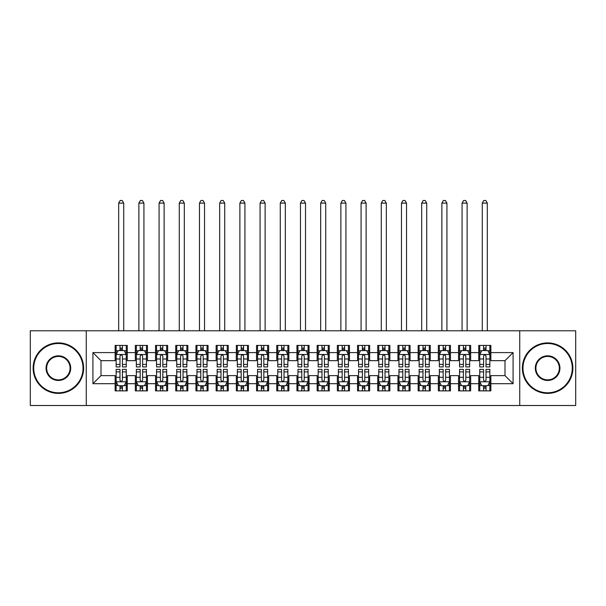 <?xml version="1.0" encoding="UTF-8"?>
<svg xmlns="http://www.w3.org/2000/svg" width="606" height="606" viewBox="0 0 606 606"><rect width="100%" height="100%" fill="white"/><g stroke="black" fill="none" stroke-linecap="round" stroke-linejoin="round"><path stroke-width="0.91" d="M519.743 405.512L575.7 405.512L575.7 330.778L519.743 330.778L519.743 405.512L86.257 405.512L86.257 330.778L30.3 330.778L30.3 405.512L86.257 405.512M519.743 330.778L86.257 330.778M92.923 383.696L92.923 352.594L115.14 352.594L115.14 360.668L100.997 360.668L100.997 375.622L92.923 383.696L115.14 383.696L115.14 390.87L127.26 390.87L127.26 383.696L135.343 383.696L135.343 390.87L147.463 390.87L147.463 383.696L155.537 383.696L155.537 390.87L167.657 390.87L167.657 383.696L175.74 383.696L175.74 390.87L187.86 390.87L187.86 383.696L195.943 383.696L195.943 390.87L208.063 390.87L208.063 383.696L216.137 383.696L216.137 390.87L228.257 390.87L228.257 383.696L236.34 383.696L236.34 390.87L248.46 390.87L248.46 383.696L256.543 383.696L256.543 390.87L268.663 390.87L268.663 383.696L276.737 383.696L276.737 390.87L288.857 390.87L288.857 383.696L296.94 383.696L296.94 390.87L309.06 390.87L309.06 383.696L317.143 383.696L317.143 390.87L329.263 390.87L329.263 383.696L337.337 383.696L337.337 390.87L349.457 390.87L349.457 383.696L357.54 383.696L357.54 390.87L369.66 390.87L369.66 383.696L377.743 383.696L377.743 390.87L389.863 390.87L389.863 383.696L397.937 383.696L397.937 390.87L410.057 390.87L410.057 383.696L418.14 383.696L418.14 390.87L430.26 390.87L430.26 383.696L438.343 383.696L438.343 390.87L450.463 390.87L450.463 383.696L458.537 383.696L458.537 390.87L470.657 390.87L470.657 383.696L478.74 383.696L478.74 390.87L490.86 390.87L490.86 375.622L505.003 375.622L505.003 360.668L490.86 360.668L490.86 352.594L513.077 352.594L513.077 383.696L490.86 383.696M490.86 352.594L490.86 345.42L478.74 345.42L478.74 352.594L470.657 352.594L470.657 345.42L458.537 345.42L458.537 352.594L450.463 352.594L450.463 345.42L438.343 345.42L438.343 352.594L430.26 352.594L430.26 345.42L418.14 345.42L418.14 352.594L410.057 352.594L410.057 345.42L397.937 345.42L397.937 352.594L389.863 352.594L389.863 345.42L377.743 345.42L377.743 352.594L369.66 352.594L369.66 345.42L357.54 345.42L357.54 352.594L349.457 352.594L349.457 345.42L337.337 345.42L337.337 352.594L329.263 352.594L329.263 345.42L317.143 345.42L317.143 352.594L309.06 352.594L309.06 345.42L296.94 345.42L296.94 352.594L288.857 352.594L288.857 345.42L276.737 345.42L276.737 352.594L268.663 352.594L268.663 345.42L256.543 345.42L256.543 352.594L248.46 352.594L248.46 345.42L236.34 345.42L236.34 352.594L228.257 352.594L228.257 345.42L216.137 345.42L216.137 352.594L208.063 352.594L208.063 345.42L195.943 345.42L195.943 352.594L187.86 352.594L187.86 345.42L175.74 345.42L175.74 352.594L167.657 352.594L167.657 345.42L155.537 345.42L155.537 352.594L147.463 352.594L147.463 345.42L135.343 345.42L135.343 352.594L127.26 352.594L127.26 345.42L115.14 345.42L115.14 352.594M470.657 383.696L470.657 375.622L478.74 375.622L478.74 383.696M513.077 352.594L505.003 360.668M450.463 383.696L450.463 375.622L458.537 375.622L458.537 383.696M478.74 352.594L478.74 360.668L470.657 360.668L470.657 352.594M430.26 383.696L430.26 375.622L438.343 375.622L438.343 383.696M458.537 352.594L458.537 360.668L450.463 360.668L450.463 352.594M410.057 383.696L410.057 375.622L418.14 375.622L418.14 383.696M438.343 352.594L438.343 360.668L430.26 360.668L430.26 352.594M389.863 383.696L389.863 375.622L397.937 375.622L397.937 383.696M418.14 352.594L418.14 360.668L410.057 360.668L410.057 352.594M369.66 383.696L369.66 375.622L377.743 375.622L377.743 383.696M397.937 352.594L397.937 360.668L389.863 360.668L389.863 352.594M349.457 383.696L349.457 375.622L357.54 375.622L357.54 383.696M377.743 352.594L377.743 360.668L369.66 360.668L369.66 352.594M329.263 383.696L329.263 375.622L337.337 375.622L337.337 383.696M357.54 352.594L357.54 360.668L349.457 360.668L349.457 352.594M309.06 383.696L309.06 375.622L317.143 375.622L317.143 383.696M337.337 352.594L337.337 360.668L329.263 360.668L329.263 352.594M288.857 383.696L288.857 375.622L296.94 375.622L296.94 383.696M317.143 352.594L317.143 360.668L309.06 360.668L309.06 352.594M268.663 383.696L268.663 375.622L276.737 375.622L276.737 383.696M296.94 352.594L296.94 360.668L288.857 360.668L288.857 352.594M248.46 383.696L248.46 375.622L256.543 375.622L256.543 383.696M276.737 352.594L276.737 360.668L268.663 360.668L268.663 352.594M228.257 383.696L228.257 375.622L236.34 375.622L236.34 383.696M256.543 352.594L256.543 360.668L248.46 360.668L248.46 352.594M208.063 383.696L208.063 375.622L216.137 375.622L216.137 383.696M236.34 352.594L236.34 360.668L228.257 360.668L228.257 352.594M187.86 383.696L187.86 375.622L195.943 375.622L195.943 383.696M216.137 352.594L216.137 360.668L208.063 360.668L208.063 352.594M167.657 383.696L167.657 375.622L175.74 375.622L175.74 383.696M195.943 352.594L195.943 360.668L187.86 360.668L187.86 352.594M147.463 383.696L147.463 375.622L155.537 375.622L155.537 383.696M175.74 352.594L175.74 360.668L167.657 360.668L167.657 352.594M127.26 383.696L127.26 375.622L135.343 375.622L135.343 383.696M155.537 352.594L155.537 360.668L147.463 360.668L147.463 352.594M100.997 375.622L115.14 375.622L115.14 383.696M135.343 352.594L135.343 360.668L127.26 360.668L127.26 352.594M478.74 350.473L479.747 350.473M489.853 350.473L490.86 350.473M458.537 350.473L459.553 350.473M469.65 350.473L470.657 350.473M438.343 350.473L439.35 350.473M449.447 350.473L450.463 350.473M418.14 350.473L419.147 350.473M429.253 350.473L430.26 350.473M397.937 350.473L398.953 350.473M409.05 350.473L410.057 350.473M377.743 350.473L378.75 350.473M388.847 350.473L389.863 350.473M357.54 350.473L358.547 350.473M368.653 350.473L369.66 350.473M337.337 350.473L338.353 350.473M348.45 350.473L349.457 350.473M317.143 350.473L318.15 350.473M328.247 350.473L329.263 350.473M296.94 350.473L297.947 350.473M308.053 350.473L309.06 350.473M276.737 350.473L277.753 350.473M287.85 350.473L288.857 350.473M256.543 350.473L257.55 350.473M267.647 350.473L268.663 350.473M236.34 350.473L237.347 350.473M247.453 350.473L248.46 350.473M216.137 350.473L217.153 350.473M227.25 350.473L228.257 350.473M195.943 350.473L196.95 350.473M207.047 350.473L208.063 350.473M175.74 350.473L176.747 350.473M186.853 350.473L187.86 350.473M155.537 350.473L156.553 350.473M166.65 350.473L167.657 350.473M135.343 350.473L136.35 350.473M146.447 350.473L147.463 350.473M115.14 350.473L116.147 350.473M126.253 350.473L127.26 350.473M115.14 385.817L116.147 385.817M126.253 385.817L127.26 385.817M135.343 385.817L136.35 385.817M146.447 385.817L147.463 385.817M155.537 385.817L156.553 385.817M166.65 385.817L167.657 385.817M175.74 385.817L176.747 385.817M186.853 385.817L187.86 385.817M195.943 385.817L196.95 385.817M207.047 385.817L208.063 385.817M216.137 385.817L217.153 385.817M227.25 385.817L228.257 385.817M236.34 385.817L237.347 385.817M247.453 385.817L248.46 385.817M256.543 385.817L257.55 385.817M267.647 385.817L268.663 385.817M276.737 385.817L277.753 385.817M287.85 385.817L288.857 385.817M296.94 385.817L297.947 385.817M308.053 385.817L309.06 385.817M317.143 385.817L318.15 385.817M328.247 385.817L329.263 385.817M337.337 385.817L338.353 385.817M348.45 385.817L349.457 385.817M357.54 385.817L358.547 385.817M368.653 385.817L369.66 385.817M377.743 385.817L378.75 385.817M388.847 385.817L389.863 385.817M397.937 385.817L398.953 385.817M409.05 385.817L410.057 385.817M418.14 385.817L419.147 385.817M429.253 385.817L430.26 385.817M438.343 385.817L439.35 385.817M449.447 385.817L450.463 385.817M458.537 385.817L459.553 385.817M469.65 385.817L470.657 385.817M478.74 385.817L479.747 385.817M489.853 385.817L490.86 385.817M92.923 352.594L100.997 360.668M505.003 375.622L513.077 383.696M122.412 348.049L119.988 348.049M126.253 364.403L122.412 364.403L122.412 366.933L126.253 366.933L126.253 354.608L124.23 350.571L118.17 350.571L116.147 354.608L116.147 366.933L119.988 366.933L119.988 364.403L116.147 364.403M116.147 354.608L116.147 345.42M126.253 354.608L126.253 345.42M119.988 350.571L119.988 345.42M122.412 345.42L122.412 350.571M122.412 364.403L122.412 356.123C121.601 354.571 120.799 354.571 119.988 356.123L119.988 364.403M122.412 350.473L119.988 350.473M123.722 330.778L123.722 203.108L118.678 203.108L118.678 330.778M118.678 203.108L120.193 200.488L122.207 200.488L123.722 203.108M119.988 388.241L122.412 388.241M116.147 371.887L119.988 371.887L119.988 369.357L116.147 369.357L116.147 381.682L118.17 385.719L124.23 385.719L126.253 381.682L126.253 369.357L122.412 369.357L122.412 371.887L126.253 371.887M126.253 381.682L126.253 390.87M116.147 381.682L116.147 390.87M122.412 385.719L122.412 390.87M119.988 390.87L119.988 385.719M119.988 371.887L119.988 380.167C120.799 381.719 121.601 381.719 122.412 380.167L122.412 371.887M119.988 385.817L122.412 385.817M142.615 348.049L140.191 348.049M146.447 364.403L142.615 364.403L142.615 366.933L146.447 366.933L146.447 354.608L144.433 350.571L138.373 350.571L136.35 354.608L136.35 366.933L140.191 366.933L140.191 364.403L136.35 364.403M136.35 354.608L136.35 345.42M146.447 354.608L146.447 345.42M140.191 350.571L140.191 345.42M142.615 345.42L142.615 350.571M142.615 364.403L142.615 356.123C141.804 354.571 140.993 354.571 140.191 356.123L140.191 364.403M142.615 350.473L140.191 350.473M143.925 330.778L143.925 203.108L138.872 203.108L138.872 330.778M138.872 203.108L140.387 200.488L142.41 200.488L143.925 203.108M162.809 348.049L160.385 348.049M166.65 364.403L162.809 364.403L162.809 366.933L166.65 366.933L166.65 354.608L164.627 350.571L158.567 350.571L156.553 354.608L156.553 366.933L160.385 366.933L160.385 364.403L156.553 364.403M156.553 354.608L156.553 345.42M166.65 354.608L166.65 345.42M160.385 350.571L160.385 345.42M162.809 345.42L162.809 350.571M162.809 364.403L162.809 356.123C162.007 354.571 161.196 354.571 160.385 356.123L160.385 364.403M162.809 350.473L160.385 350.473M164.128 330.778L164.128 203.108L159.075 203.108L159.075 330.778M159.075 203.108L160.59 200.488L162.613 200.488L164.128 203.108M140.191 388.241L142.615 388.241M136.35 371.887L140.191 371.887L140.191 369.357L136.35 369.357L136.35 381.682L138.373 385.719L144.433 385.719L146.447 381.682L146.447 369.357L142.615 369.357L142.615 371.887L146.447 371.887M146.447 381.682L146.447 390.87M136.35 381.682L136.35 390.87M142.615 385.719L142.615 390.87M140.191 390.87L140.191 385.719M140.191 371.887L140.191 380.167C140.993 381.719 141.804 381.719 142.615 380.167L142.615 371.887M140.191 385.817L142.615 385.817M160.385 388.241L162.809 388.241M156.553 371.887L160.385 371.887L160.385 369.357L156.553 369.357L156.553 381.682L158.567 385.719L164.627 385.719L166.65 381.682L166.65 369.357L162.809 369.357L162.809 371.887L166.65 371.887M166.65 381.682L166.65 390.87M156.553 381.682L156.553 390.87M162.809 385.719L162.809 390.87M160.385 390.87L160.385 385.719M160.385 371.887L160.385 380.167C161.196 381.719 162.007 381.719 162.809 380.167L162.809 371.887M160.385 385.817L162.809 385.817M58.381 392.786A24.641 24.641 0 0 0 83.022 368.145A24.641 24.641 0 0 0 58.381 343.504A24.641 24.641 0 0 0 33.731 368.145A24.641 24.641 0 0 0 58.381 392.786M58.381 342.898A25.247 25.247 0 0 1 83.628 368.145A25.247 25.247 0 0 1 58.381 393.392A25.247 25.247 0 0 1 33.125 368.145A25.247 25.247 0 0 1 58.381 342.898M58.381 380.47A12.325 12.325 0 0 1 46.056 368.145A12.325 12.325 0 0 1 58.381 355.82A12.325 12.325 0 0 1 70.697 368.145A12.325 12.325 0 0 1 58.381 380.47M58.381 356.426A11.719 11.719 0 0 0 46.662 368.145A11.719 11.719 0 0 0 58.381 379.864A11.719 11.719 0 0 0 70.091 368.145A11.719 11.719 0 0 0 58.381 356.426M547.619 392.786A24.641 24.641 0 0 0 572.269 368.145A24.641 24.641 0 0 0 547.619 343.504A24.641 24.641 0 0 0 522.978 368.145A24.641 24.641 0 0 0 547.619 392.786M547.619 342.898A25.247 25.247 0 0 1 572.875 368.145A25.247 25.247 0 0 1 547.619 393.392A25.247 25.247 0 0 1 522.372 368.145A25.247 25.247 0 0 1 547.619 342.898M547.619 380.47A12.325 12.325 0 0 1 535.303 368.145A12.325 12.325 0 0 1 547.619 355.82A12.325 12.325 0 0 1 559.944 368.145A12.325 12.325 0 0 1 547.619 380.47M547.619 356.426A11.719 11.719 0 0 0 535.909 368.145A11.719 11.719 0 0 0 547.619 379.864A11.719 11.719 0 0 0 559.338 368.145A11.719 11.719 0 0 0 547.619 356.426M183.012 348.049L180.588 348.049M186.853 364.403L183.012 364.403L183.012 366.933L186.853 366.933L186.853 354.608L184.83 350.571L178.77 350.571L176.747 354.608L176.747 366.933L180.588 366.933L180.588 364.403L176.747 364.403M176.747 354.608L176.747 345.42M186.853 354.608L186.853 345.42M180.588 350.571L180.588 345.42M183.012 345.42L183.012 350.571M183.012 364.403L183.012 356.123C182.201 354.571 181.399 354.571 180.588 356.123L180.588 364.403M183.012 350.473L180.588 350.473M184.322 330.778L184.322 203.108L179.278 203.108L179.278 330.778M179.278 203.108L180.793 200.488L182.807 200.488L184.322 203.108M203.215 348.049L200.791 348.049M207.047 364.403L203.215 364.403L203.215 366.933L207.047 366.933L207.047 354.608L205.033 350.571L198.973 350.571L196.95 354.608L196.95 366.933L200.791 366.933L200.791 364.403L196.95 364.403M196.95 354.608L196.95 345.42M207.047 354.608L207.047 345.42M200.791 350.571L200.791 345.42M203.215 345.42L203.215 350.571M203.215 364.403L203.215 356.123C202.404 354.571 201.593 354.571 200.791 356.123L200.791 364.403M203.215 350.473L200.791 350.473M204.525 330.778L204.525 203.108L199.472 203.108L199.472 330.778M199.472 203.108L200.987 200.488L203.01 200.488L204.525 203.108M180.588 388.241L183.012 388.241M176.747 371.887L180.588 371.887L180.588 369.357L176.747 369.357L176.747 381.682L178.77 385.719L184.83 385.719L186.853 381.682L186.853 369.357L183.012 369.357L183.012 371.887L186.853 371.887M186.853 381.682L186.853 390.87M176.747 381.682L176.747 390.87M183.012 385.719L183.012 390.87M180.588 390.87L180.588 385.719M180.588 371.887L180.588 380.167C181.399 381.719 182.201 381.719 183.012 380.167L183.012 371.887M180.588 385.817L183.012 385.817M200.791 388.241L203.215 388.241M196.95 371.887L200.791 371.887L200.791 369.357L196.95 369.357L196.95 381.682L198.973 385.719L205.033 385.719L207.047 381.682L207.047 369.357L203.215 369.357L203.215 371.887L207.047 371.887M207.047 381.682L207.047 390.87M196.95 381.682L196.95 390.87M203.215 385.719L203.215 390.87M200.791 390.87L200.791 385.719M200.791 371.887L200.791 380.167C201.593 381.719 202.404 381.719 203.215 380.167L203.215 371.887M200.791 385.817L203.215 385.817M223.409 348.049L220.985 348.049M227.25 364.403L223.409 364.403L223.409 366.933L227.25 366.933L227.25 354.608L225.227 350.571L219.167 350.571L217.153 354.608L217.153 366.933L220.985 366.933L220.985 364.403L217.153 364.403M217.153 354.608L217.153 345.42M227.25 354.608L227.25 345.42M220.985 350.571L220.985 345.42M223.409 345.42L223.409 350.571M223.409 364.403L223.409 356.123C222.607 354.571 221.796 354.571 220.985 356.123L220.985 364.403M223.409 350.473L220.985 350.473M224.728 330.778L224.728 203.108L219.675 203.108L219.675 330.778M219.675 203.108L221.19 200.488L223.213 200.488L224.728 203.108M220.985 388.241L223.409 388.241M217.153 371.887L220.985 371.887L220.985 369.357L217.153 369.357L217.153 381.682L219.167 385.719L225.227 385.719L227.25 381.682L227.25 369.357L223.409 369.357L223.409 371.887L227.25 371.887M227.25 381.682L227.25 390.87M217.153 381.682L217.153 390.87M223.409 385.719L223.409 390.87M220.985 390.87L220.985 385.719M220.985 371.887L220.985 380.167C221.796 381.719 222.607 381.719 223.409 380.167L223.409 371.887M220.985 385.817L223.409 385.817M243.612 348.049L241.188 348.049M247.453 364.403L243.612 364.403L243.612 366.933L247.453 366.933L247.453 354.608L245.43 350.571L239.37 350.571L237.347 354.608L237.347 366.933L241.188 366.933L241.188 364.403L237.347 364.403M237.347 354.608L237.347 345.42M247.453 354.608L247.453 345.42M241.188 350.571L241.188 345.42M243.612 345.42L243.612 350.571M243.612 364.403L243.612 356.123C242.801 354.571 241.999 354.571 241.188 356.123L241.188 364.403M243.612 350.473L241.188 350.473M244.922 330.778L244.922 203.108L239.878 203.108L239.878 330.778M239.878 203.108L241.393 200.488L243.407 200.488L244.922 203.108M241.188 388.241L243.612 388.241M237.347 371.887L241.188 371.887L241.188 369.357L237.347 369.357L237.347 381.682L239.37 385.719L245.43 385.719L247.453 381.682L247.453 369.357L243.612 369.357L243.612 371.887L247.453 371.887M247.453 381.682L247.453 390.87M237.347 381.682L237.347 390.87M243.612 385.719L243.612 390.87M241.188 390.87L241.188 385.719M241.188 371.887L241.188 380.167C241.999 381.719 242.801 381.719 243.612 380.167L243.612 371.887M241.188 385.817L243.612 385.817M263.815 348.049L261.391 348.049M267.647 364.403L263.815 364.403L263.815 366.933L267.647 366.933L267.647 354.608L265.633 350.571L259.573 350.571L257.55 354.608L257.55 366.933L261.391 366.933L261.391 364.403L257.55 364.403M257.55 354.608L257.55 345.42M267.647 354.608L267.647 345.42M261.391 350.571L261.391 345.42M263.815 345.42L263.815 350.571M263.815 364.403L263.815 356.123C263.004 354.571 262.193 354.571 261.391 356.123L261.391 364.403M263.815 350.473L261.391 350.473M265.125 330.778L265.125 203.108L260.072 203.108L260.072 330.778M260.072 203.108L261.587 200.488L263.61 200.488L265.125 203.108M284.009 348.049L281.585 348.049M287.85 364.403L284.009 364.403L284.009 366.933L287.85 366.933L287.85 354.608L285.827 350.571L279.767 350.571L277.753 354.608L277.753 366.933L281.585 366.933L281.585 364.403L277.753 364.403M277.753 354.608L277.753 345.42M287.85 354.608L287.85 345.42M281.585 350.571L281.585 345.42M284.009 345.42L284.009 350.571M284.009 364.403L284.009 356.123C283.207 354.571 282.396 354.571 281.585 356.123L281.585 364.403M284.009 350.473L281.585 350.473M285.328 330.778L285.328 203.108L280.275 203.108L280.275 330.778M280.275 203.108L281.79 200.488L283.813 200.488L285.328 203.108M304.212 348.049L301.788 348.049M308.053 364.403L304.212 364.403L304.212 366.933L308.053 366.933L308.053 354.608L306.03 350.571L299.97 350.571L297.947 354.608L297.947 366.933L301.788 366.933L301.788 364.403L297.947 364.403M297.947 354.608L297.947 345.42M308.053 354.608L308.053 345.42M301.788 350.571L301.788 345.42M304.212 345.42L304.212 350.571M304.212 364.403L304.212 356.123C303.401 354.571 302.599 354.571 301.788 356.123L301.788 364.403M304.212 350.473L301.788 350.473M305.522 330.778L305.522 203.108L300.478 203.108L300.478 330.778M300.478 203.108L301.993 200.488L304.007 200.488L305.522 203.108M324.415 348.049L321.991 348.049M328.247 364.403L324.415 364.403L324.415 366.933L328.247 366.933L328.247 354.608L326.233 350.571L320.173 350.571L318.15 354.608L318.15 366.933L321.991 366.933L321.991 364.403L318.15 364.403M318.15 354.608L318.15 345.42M328.247 354.608L328.247 345.42M321.991 350.571L321.991 345.42M324.415 345.42L324.415 350.571M324.415 364.403L324.415 356.123C323.604 354.571 322.793 354.571 321.991 356.123L321.991 364.403M324.415 350.473L321.991 350.473M325.725 330.778L325.725 203.108L320.672 203.108L320.672 330.778M320.672 203.108L322.187 200.488L324.21 200.488L325.725 203.108M344.609 348.049L342.185 348.049M348.45 364.403L344.609 364.403L344.609 366.933L348.45 366.933L348.45 354.608L346.427 350.571L340.367 350.571L338.353 354.608L338.353 366.933L342.185 366.933L342.185 364.403L338.353 364.403M338.353 354.608L338.353 345.42M348.45 354.608L348.45 345.42M342.185 350.571L342.185 345.42M344.609 345.42L344.609 350.571M344.609 364.403L344.609 356.123C343.807 354.571 342.996 354.571 342.185 356.123L342.185 364.403M344.609 350.473L342.185 350.473M345.928 330.778L345.928 203.108L340.875 203.108L340.875 330.778M340.875 203.108L342.39 200.488L344.413 200.488L345.928 203.108M364.812 348.049L362.388 348.049M368.653 364.403L364.812 364.403L364.812 366.933L368.653 366.933L368.653 354.608L366.63 350.571L360.57 350.571L358.547 354.608L358.547 366.933L362.388 366.933L362.388 364.403L358.547 364.403M358.547 354.608L358.547 345.42M368.653 354.608L368.653 345.42M362.388 350.571L362.388 345.42M364.812 345.42L364.812 350.571M364.812 364.403L364.812 356.123C364.001 354.571 363.199 354.571 362.388 356.123L362.388 364.403M364.812 350.473L362.388 350.473M366.122 330.778L366.122 203.108L361.078 203.108L361.078 330.778M361.078 203.108L362.593 200.488L364.607 200.488L366.122 203.108M385.015 348.049L382.591 348.049M388.847 364.403L385.015 364.403L385.015 366.933L388.847 366.933L388.847 354.608L386.833 350.571L380.773 350.571L378.75 354.608L378.75 366.933L382.591 366.933L382.591 364.403L378.75 364.403M378.75 354.608L378.75 345.42M388.847 354.608L388.847 345.42M382.591 350.571L382.591 345.42M385.015 345.42L385.015 350.571M385.015 364.403L385.015 356.123C384.204 354.571 383.393 354.571 382.591 356.123L382.591 364.403M385.015 350.473L382.591 350.473M386.325 330.778L386.325 203.108L381.272 203.108L381.272 330.778M381.272 203.108L382.787 200.488L384.81 200.488L386.325 203.108M405.209 348.049L402.785 348.049M409.05 364.403L405.209 364.403L405.209 366.933L409.05 366.933L409.05 354.608L407.027 350.571L400.967 350.571L398.953 354.608L398.953 366.933L402.785 366.933L402.785 364.403L398.953 364.403M398.953 354.608L398.953 345.42M409.05 354.608L409.05 345.42M402.785 350.571L402.785 345.42M405.209 345.42L405.209 350.571M405.209 364.403L405.209 356.123C404.407 354.571 403.596 354.571 402.785 356.123L402.785 364.403M405.209 350.473L402.785 350.473M406.528 330.778L406.528 203.108L401.475 203.108L401.475 330.778M401.475 203.108L402.99 200.488L405.013 200.488L406.528 203.108M425.412 348.049L422.988 348.049M429.253 364.403L425.412 364.403L425.412 366.933L429.253 366.933L429.253 354.608L427.23 350.571L421.17 350.571L419.147 354.608L419.147 366.933L422.988 366.933L422.988 364.403L419.147 364.403M419.147 354.608L419.147 345.42M429.253 354.608L429.253 345.42M422.988 350.571L422.988 345.42M425.412 345.42L425.412 350.571M425.412 364.403L425.412 356.123C424.601 354.571 423.799 354.571 422.988 356.123L422.988 364.403M425.412 350.473L422.988 350.473M426.722 330.778L426.722 203.108L421.678 203.108L421.678 330.778M421.678 203.108L423.193 200.488L425.207 200.488L426.722 203.108M261.391 388.241L263.815 388.241M257.55 371.887L261.391 371.887L261.391 369.357L257.55 369.357L257.55 381.682L259.573 385.719L265.633 385.719L267.647 381.682L267.647 369.357L263.815 369.357L263.815 371.887L267.647 371.887M267.647 381.682L267.647 390.87M257.55 381.682L257.55 390.87M263.815 385.719L263.815 390.87M261.391 390.87L261.391 385.719M261.391 371.887L261.391 380.167C262.193 381.719 263.004 381.719 263.815 380.167L263.815 371.887M261.391 385.817L263.815 385.817M281.585 388.241L284.009 388.241M277.753 371.887L281.585 371.887L281.585 369.357L277.753 369.357L277.753 381.682L279.767 385.719L285.827 385.719L287.85 381.682L287.85 369.357L284.009 369.357L284.009 371.887L287.85 371.887M287.85 381.682L287.85 390.87M277.753 381.682L277.753 390.87M284.009 385.719L284.009 390.87M281.585 390.87L281.585 385.719M281.585 371.887L281.585 380.167C282.396 381.719 283.207 381.719 284.009 380.167L284.009 371.887M281.585 385.817L284.009 385.817M301.788 388.241L304.212 388.241M297.947 371.887L301.788 371.887L301.788 369.357L297.947 369.357L297.947 381.682L299.97 385.719L306.03 385.719L308.053 381.682L308.053 369.357L304.212 369.357L304.212 371.887L308.053 371.887M308.053 381.682L308.053 390.87M297.947 381.682L297.947 390.87M304.212 385.719L304.212 390.87M301.788 390.87L301.788 385.719M301.788 371.887L301.788 380.167C302.599 381.719 303.401 381.719 304.212 380.167L304.212 371.887M301.788 385.817L304.212 385.817M321.991 388.241L324.415 388.241M318.15 371.887L321.991 371.887L321.991 369.357L318.15 369.357L318.15 381.682L320.173 385.719L326.233 385.719L328.247 381.682L328.247 369.357L324.415 369.357L324.415 371.887L328.247 371.887M328.247 381.682L328.247 390.87M318.15 381.682L318.15 390.87M324.415 385.719L324.415 390.87M321.991 390.87L321.991 385.719M321.991 371.887L321.991 380.167C322.793 381.719 323.604 381.719 324.415 380.167L324.415 371.887M321.991 385.817L324.415 385.817M342.185 388.241L344.609 388.241M338.353 371.887L342.185 371.887L342.185 369.357L338.353 369.357L338.353 381.682L340.367 385.719L346.427 385.719L348.45 381.682L348.45 369.357L344.609 369.357L344.609 371.887L348.45 371.887M348.45 381.682L348.45 390.87M338.353 381.682L338.353 390.87M344.609 385.719L344.609 390.87M342.185 390.87L342.185 385.719M342.185 371.887L342.185 380.167C342.996 381.719 343.807 381.719 344.609 380.167L344.609 371.887M342.185 385.817L344.609 385.817M362.388 388.241L364.812 388.241M358.547 371.887L362.388 371.887L362.388 369.357L358.547 369.357L358.547 381.682L360.57 385.719L366.63 385.719L368.653 381.682L368.653 369.357L364.812 369.357L364.812 371.887L368.653 371.887M368.653 381.682L368.653 390.87M358.547 381.682L358.547 390.87M364.812 385.719L364.812 390.87M362.388 390.87L362.388 385.719M362.388 371.887L362.388 380.167C363.199 381.719 364.001 381.719 364.812 380.167L364.812 371.887M362.388 385.817L364.812 385.817M382.591 388.241L385.015 388.241M378.75 371.887L382.591 371.887L382.591 369.357L378.75 369.357L378.75 381.682L380.773 385.719L386.833 385.719L388.847 381.682L388.847 369.357L385.015 369.357L385.015 371.887L388.847 371.887M388.847 381.682L388.847 390.87M378.75 381.682L378.75 390.87M385.015 385.719L385.015 390.87M382.591 390.87L382.591 385.719M382.591 371.887L382.591 380.167C383.393 381.719 384.204 381.719 385.015 380.167L385.015 371.887M382.591 385.817L385.015 385.817M402.785 388.241L405.209 388.241M398.953 371.887L402.785 371.887L402.785 369.357L398.953 369.357L398.953 381.682L400.967 385.719L407.027 385.719L409.05 381.682L409.05 369.357L405.209 369.357L405.209 371.887L409.05 371.887M409.05 381.682L409.05 390.87M398.953 381.682L398.953 390.87M405.209 385.719L405.209 390.87M402.785 390.87L402.785 385.719M402.785 371.887L402.785 380.167C403.596 381.719 404.407 381.719 405.209 380.167L405.209 371.887M402.785 385.817L405.209 385.817M422.988 388.241L425.412 388.241M419.147 371.887L422.988 371.887L422.988 369.357L419.147 369.357L419.147 381.682L421.17 385.719L427.23 385.719L429.253 381.682L429.253 369.357L425.412 369.357L425.412 371.887L429.253 371.887M429.253 381.682L429.253 390.87M419.147 381.682L419.147 390.87M425.412 385.719L425.412 390.87M422.988 390.87L422.988 385.719M422.988 371.887L422.988 380.167C423.799 381.719 424.601 381.719 425.412 380.167L425.412 371.887M422.988 385.817L425.412 385.817M445.615 348.049L443.191 348.049M449.447 364.403L445.615 364.403L445.615 366.933L449.447 366.933L449.447 354.608L447.433 350.571L441.373 350.571L439.35 354.608L439.35 366.933L443.191 366.933L443.191 364.403L439.35 364.403M439.35 354.608L439.35 345.42M449.447 354.608L449.447 345.42M443.191 350.571L443.191 345.42M445.615 345.42L445.615 350.571M445.615 364.403L445.615 356.123C444.804 354.571 443.993 354.571 443.191 356.123L443.191 364.403M445.615 350.473L443.191 350.473M446.925 330.778L446.925 203.108L441.872 203.108L441.872 330.778M441.872 203.108L443.387 200.488L445.41 200.488L446.925 203.108M443.191 388.241L445.615 388.241M439.35 371.887L443.191 371.887L443.191 369.357L439.35 369.357L439.35 381.682L441.373 385.719L447.433 385.719L449.447 381.682L449.447 369.357L445.615 369.357L445.615 371.887L449.447 371.887M449.447 381.682L449.447 390.87M439.35 381.682L439.35 390.87M445.615 385.719L445.615 390.87M443.191 390.87L443.191 385.719M443.191 371.887L443.191 380.167C443.993 381.719 444.804 381.719 445.615 380.167L445.615 371.887M443.191 385.817L445.615 385.817M465.809 348.049L463.385 348.049M469.65 364.403L465.809 364.403L465.809 366.933L469.65 366.933L469.65 354.608L467.627 350.571L461.567 350.571L459.553 354.608L459.553 366.933L463.385 366.933L463.385 364.403L459.553 364.403M459.553 354.608L459.553 345.42M469.65 354.608L469.65 345.42M463.385 350.571L463.385 345.42M465.809 345.42L465.809 350.571M465.809 364.403L465.809 356.123C465.007 354.571 464.196 354.571 463.385 356.123L463.385 364.403M465.809 350.473L463.385 350.473M467.128 330.778L467.128 203.108L462.075 203.108L462.075 330.778M462.075 203.108L463.59 200.488L465.613 200.488L467.128 203.108M463.385 388.241L465.809 388.241M459.553 371.887L463.385 371.887L463.385 369.357L459.553 369.357L459.553 381.682L461.567 385.719L467.627 385.719L469.65 381.682L469.65 369.357L465.809 369.357L465.809 371.887L469.65 371.887M469.65 381.682L469.65 390.87M459.553 381.682L459.553 390.87M465.809 385.719L465.809 390.87M463.385 390.87L463.385 385.719M463.385 371.887L463.385 380.167C464.196 381.719 465.007 381.719 465.809 380.167L465.809 371.887M463.385 385.817L465.809 385.817M486.012 348.049L483.588 348.049M489.853 364.403L486.012 364.403L486.012 366.933L489.853 366.933L489.853 354.608L487.83 350.571L481.77 350.571L479.747 354.608L479.747 366.933L483.588 366.933L483.588 364.403L479.747 364.403M479.747 354.608L479.747 345.42M489.853 354.608L489.853 345.42M483.588 350.571L483.588 345.42M486.012 345.42L486.012 350.571M486.012 364.403L486.012 356.123C485.201 354.571 484.399 354.571 483.588 356.123L483.588 364.403M486.012 350.473L483.588 350.473M487.322 330.778L487.322 203.108L482.278 203.108L482.278 330.778M482.278 203.108L483.793 200.488L485.807 200.488L487.322 203.108M483.588 388.241L486.012 388.241M479.747 371.887L483.588 371.887L483.588 369.357L479.747 369.357L479.747 381.682L481.77 385.719L487.83 385.719L489.853 381.682L489.853 369.357L486.012 369.357L486.012 371.887L489.853 371.887M489.853 381.682L489.853 390.87M479.747 381.682L479.747 390.87M486.012 385.719L486.012 390.87M483.588 390.87L483.588 385.719M483.588 371.887L483.588 380.167C484.399 381.719 485.201 381.719 486.012 380.167L486.012 371.887M483.588 385.817L486.012 385.817M126.199 354.51L116.2 354.51M116.147 350.813L118.049 350.813M124.351 350.813L126.253 350.813M119.988 358.987L116.147 358.987M126.253 358.987L122.412 358.987M122.412 349.329L119.988 349.329M116.2 381.78L126.199 381.78M126.253 385.477L124.351 385.477M118.049 385.477L116.147 385.477M122.412 377.303L126.253 377.303M116.147 377.303L119.988 377.303M119.988 386.961L122.412 386.961M146.402 354.51L136.403 354.51M136.35 350.813L138.251 350.813M144.554 350.813L146.447 350.813M140.191 358.987L136.35 358.987M146.447 358.987L142.615 358.987M142.615 349.329L140.191 349.329M166.597 354.51L156.598 354.51M156.553 350.813L158.446 350.813M164.749 350.813L166.65 350.813M160.385 358.987L156.553 358.987M166.65 358.987L162.809 358.987M162.809 349.329L160.385 349.329M136.403 381.78L146.402 381.78M146.447 385.477L144.554 385.477M138.251 385.477L136.35 385.477M142.615 377.303L146.447 377.303M136.35 377.303L140.191 377.303M140.191 386.961L142.615 386.961M156.598 381.78L166.597 381.78M166.65 385.477L164.749 385.477M158.446 385.477L156.553 385.477M162.809 377.303L166.65 377.303M156.553 377.303L160.385 377.303M160.385 386.961L162.809 386.961M186.799 354.51L176.8 354.51M176.747 350.813L178.649 350.813M184.951 350.813L186.853 350.813M180.588 358.987L176.747 358.987M186.853 358.987L183.012 358.987M183.012 349.329L180.588 349.329M207.002 354.51L197.003 354.51M196.95 350.813L198.851 350.813M205.154 350.813L207.047 350.813M200.791 358.987L196.95 358.987M207.047 358.987L203.215 358.987M203.215 349.329L200.791 349.329M176.8 381.78L186.799 381.78M186.853 385.477L184.951 385.477M178.649 385.477L176.747 385.477M183.012 377.303L186.853 377.303M176.747 377.303L180.588 377.303M180.588 386.961L183.012 386.961M197.003 381.78L207.002 381.78M207.047 385.477L205.154 385.477M198.851 385.477L196.95 385.477M203.215 377.303L207.047 377.303M196.95 377.303L200.791 377.303M200.791 386.961L203.215 386.961M227.197 354.51L217.198 354.51M217.153 350.813L219.046 350.813M225.349 350.813L227.25 350.813M220.985 358.987L217.153 358.987M227.25 358.987L223.409 358.987M223.409 349.329L220.985 349.329M217.198 381.78L227.197 381.78M227.25 385.477L225.349 385.477M219.046 385.477L217.153 385.477M223.409 377.303L227.25 377.303M217.153 377.303L220.985 377.303M220.985 386.961L223.409 386.961M247.399 354.51L237.4 354.51M237.347 350.813L239.249 350.813M245.551 350.813L247.453 350.813M241.188 358.987L237.347 358.987M247.453 358.987L243.612 358.987M243.612 349.329L241.188 349.329M237.4 381.78L247.399 381.78M247.453 385.477L245.551 385.477M239.249 385.477L237.347 385.477M243.612 377.303L247.453 377.303M237.347 377.303L241.188 377.303M241.188 386.961L243.612 386.961M267.602 354.51L257.603 354.51M257.55 350.813L259.451 350.813M265.754 350.813L267.647 350.813M261.391 358.987L257.55 358.987M267.647 358.987L263.815 358.987M263.815 349.329L261.391 349.329M287.797 354.51L277.798 354.51M277.753 350.813L279.646 350.813M285.949 350.813L287.85 350.813M281.585 358.987L277.753 358.987M287.85 358.987L284.009 358.987M284.009 349.329L281.585 349.329M308 354.51L298 354.51M297.947 350.813L299.849 350.813M306.151 350.813L308.053 350.813M301.788 358.987L297.947 358.987M308.053 358.987L304.212 358.987M304.212 349.329L301.788 349.329M328.202 354.51L318.203 354.51M318.15 350.813L320.051 350.813M326.354 350.813L328.247 350.813M321.991 358.987L318.15 358.987M328.247 358.987L324.415 358.987M324.415 349.329L321.991 349.329M348.397 354.51L338.398 354.51M338.353 350.813L340.246 350.813M346.549 350.813L348.45 350.813M342.185 358.987L338.353 358.987M348.45 358.987L344.609 358.987M344.609 349.329L342.185 349.329M368.599 354.51L358.6 354.51M358.547 350.813L360.449 350.813M366.751 350.813L368.653 350.813M362.388 358.987L358.547 358.987M368.653 358.987L364.812 358.987M364.812 349.329L362.388 349.329M388.802 354.51L378.803 354.51M378.75 350.813L380.651 350.813M386.954 350.813L388.847 350.813M382.591 358.987L378.75 358.987M388.847 358.987L385.015 358.987M385.015 349.329L382.591 349.329M408.997 354.51L398.998 354.51M398.953 350.813L400.846 350.813M407.149 350.813L409.05 350.813M402.785 358.987L398.953 358.987M409.05 358.987L405.209 358.987M405.209 349.329L402.785 349.329M429.2 354.51L419.2 354.51M419.147 350.813L421.049 350.813M427.351 350.813L429.253 350.813M422.988 358.987L419.147 358.987M429.253 358.987L425.412 358.987M425.412 349.329L422.988 349.329M257.603 381.78L267.602 381.78M267.647 385.477L265.754 385.477M259.451 385.477L257.55 385.477M263.815 377.303L267.647 377.303M257.55 377.303L261.391 377.303M261.391 386.961L263.815 386.961M277.798 381.78L287.797 381.78M287.85 385.477L285.949 385.477M279.646 385.477L277.753 385.477M284.009 377.303L287.85 377.303M277.753 377.303L281.585 377.303M281.585 386.961L284.009 386.961M298 381.78L308 381.78M308.053 385.477L306.151 385.477M299.849 385.477L297.947 385.477M304.212 377.303L308.053 377.303M297.947 377.303L301.788 377.303M301.788 386.961L304.212 386.961M318.203 381.78L328.202 381.78M328.247 385.477L326.354 385.477M320.051 385.477L318.15 385.477M324.415 377.303L328.247 377.303M318.15 377.303L321.991 377.303M321.991 386.961L324.415 386.961M338.398 381.78L348.397 381.78M348.45 385.477L346.549 385.477M340.246 385.477L338.353 385.477M344.609 377.303L348.45 377.303M338.353 377.303L342.185 377.303M342.185 386.961L344.609 386.961M358.6 381.78L368.599 381.78M368.653 385.477L366.751 385.477M360.449 385.477L358.547 385.477M364.812 377.303L368.653 377.303M358.547 377.303L362.388 377.303M362.388 386.961L364.812 386.961M378.803 381.78L388.802 381.78M388.847 385.477L386.954 385.477M380.651 385.477L378.75 385.477M385.015 377.303L388.847 377.303M378.75 377.303L382.591 377.303M382.591 386.961L385.015 386.961M398.998 381.78L408.997 381.78M409.05 385.477L407.149 385.477M400.846 385.477L398.953 385.477M405.209 377.303L409.05 377.303M398.953 377.303L402.785 377.303M402.785 386.961L405.209 386.961M419.2 381.78L429.2 381.78M429.253 385.477L427.351 385.477M421.049 385.477L419.147 385.477M425.412 377.303L429.253 377.303M419.147 377.303L422.988 377.303M422.988 386.961L425.412 386.961M449.402 354.51L439.403 354.51M439.35 350.813L441.251 350.813M447.554 350.813L449.447 350.813M443.191 358.987L439.35 358.987M449.447 358.987L445.615 358.987M445.615 349.329L443.191 349.329M439.403 381.78L449.402 381.78M449.447 385.477L447.554 385.477M441.251 385.477L439.35 385.477M445.615 377.303L449.447 377.303M439.35 377.303L443.191 377.303M443.191 386.961L445.615 386.961M469.597 354.51L459.598 354.51M459.553 350.813L461.446 350.813M467.749 350.813L469.65 350.813M463.385 358.987L459.553 358.987M469.65 358.987L465.809 358.987M465.809 349.329L463.385 349.329M459.598 381.78L469.597 381.78M469.65 385.477L467.749 385.477M461.446 385.477L459.553 385.477M465.809 377.303L469.65 377.303M459.553 377.303L463.385 377.303M463.385 386.961L465.809 386.961M489.799 354.51L479.8 354.51M479.747 350.813L481.649 350.813M487.951 350.813L489.853 350.813M483.588 358.987L479.747 358.987M489.853 358.987L486.012 358.987M486.012 349.329L483.588 349.329M479.8 381.78L489.799 381.78M489.853 385.477L487.951 385.477M481.649 385.477L479.747 385.477M486.012 377.303L489.853 377.303M479.747 377.303L483.588 377.303M483.588 386.961L486.012 386.961"/></g></svg>
